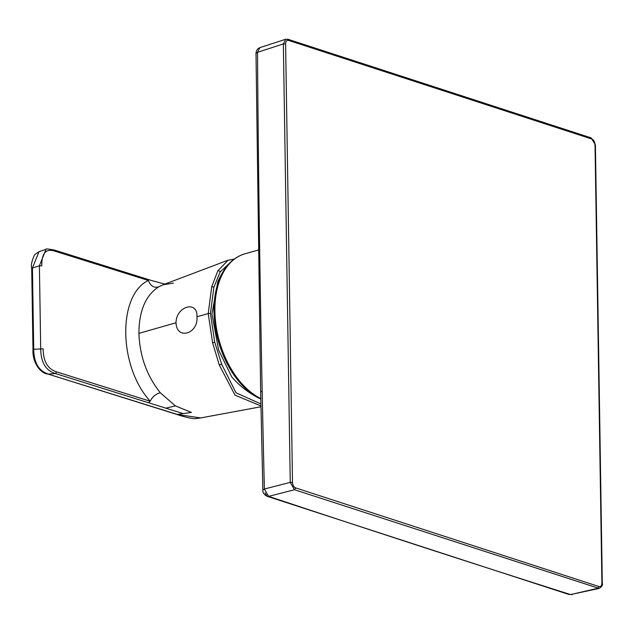 <?xml version="1.0" encoding="UTF-8"?>
<svg xmlns="http://www.w3.org/2000/svg" width="634" height="634" viewBox="0 0 634 634"><rect width="100%" height="100%" fill="white"/><g stroke="black" fill="none" stroke-linecap="round" stroke-linejoin="round"><path stroke-width="0.95" d="M224.008 270.258A89.378 89.378 0 0 0 217.787 281.781L211.954 314.044L218.611 350.047L231.767 376.937A89.378 89.378 0 0 0 259.425 398.39L259.425 398.39A76.286 47.804 -105.4 0 1 213.991 311.706A76.286 47.804 -105.4 0 1 224.008 270.258L224.008 270.258C229.453 261.794 236.434 256.31 244.946 253.806A76.754 48.089 74.6 0 0 214.902 311.262A76.754 48.089 74.6 0 0 260.796 398.564M285.728 39.253L283.358 43.928L290.245 482.379L294.493 489.733L599.146 588.431C601.975 586.505 603.029 584.802 602.3 583.32L595.413 144.869L591.142 137.879L287.963 39.268L285.728 39.253L259.861 47.645C257.499 48.58 256.207 50.482 256.001 53.343L257.515 52.321L283.358 43.928L285.609 43.936L292.496 482.379A4.715 2.956 74.6 0 0 295.682 487.903L598.868 586.505A4.715 2.956 74.6 0 0 601.912 583.011L595.025 144.568A4.715 2.956 74.6 0 0 591.839 139.044L288.652 40.441A4.715 2.956 74.6 0 0 285.609 43.936M262.167 390.948L260.653 392.034L262.864 490.114L264.378 489.012A20123.128 14153.907 107.1 0 1 262.167 390.948A20123.247 14153.987 107.1 0 1 257.515 52.321L259.869 47.645M599.146 588.431L570.584 594.581A20123.334 5669.442 0.3 0 1 268.626 496.367L264.378 489.012L290.245 482.379L292.496 482.379M265.067 492.856L267.16 496.319L268.626 496.367L294.493 489.733L295.682 487.903M196.944 316.786C198.505 333.825 176.688 340.521 176.022 322.761C176.133 306.016 197.974 300.128 196.944 316.786L208.221 313.561L211.716 286.814L217.771 270.94L228.153 260.17M260.907 403.961L235.983 392.787L221.559 363.987L214.72 342.186L210.448 313.561L213.864 287.345L220.117 271.986L232.092 260.82M200.701 417.933L176.791 414.422L48.018 374.052C40.108 373.513 32.231 361.903 32.984 349.611L31.708 268.341C30.797 265.472 31.763 260.946 34.601 254.757L39.173 251.571M260.946 405.942L235.04 395.172L219.245 364.883L212.596 342.788L208.221 313.561A1.577 0.468 179.1 0 1 210.448 313.561M32.16 268.61L39.078 251.603L45.997 249.4C45.101 248.663 47.835 248.853 54.183 249.986L152.025 280.656L164.88 284.103M146.597 279.269L148.348 280.458L54.706 251.104L53.518 250.089M173.399 283.105L163.017 284.793L158.635 286.877C153.991 288.161 150.559 286.021 148.348 280.458C117.361 295.278 118.479 366.737 150.242 401.235L56.6 371.873L55.459 373.553C45.814 370.708 40.901 362.45 40.703 348.771L39.395 265.797L41.82 265.868C41.551 253.275 45.846 248.354 54.706 251.104M165.854 408.169L175.333 405.863L160.299 392.747C155.766 393.936 152.414 396.765 150.242 401.235L148.53 402.733L183.186 413.598L177.29 414.438L48.018 374.052M45.973 249.408L39.395 265.797L32.445 268.008L33.721 349.286C33.895 362.854 38.825 371.112 48.517 374.06L55.459 373.553L148.53 402.733M219.245 364.883A1.577 0.634 -14.6 0 0 221.559 363.987M212.596 342.788L214.72 342.186M211.716 286.814A1.577 0.864 17 0 1 213.864 287.345M220.117 271.986A1.577 1.316 -157.4 0 0 217.771 270.94M288.652 40.441L287.416 39.276M591.839 139.044L590.603 137.879M595.025 144.568L594.843 145.234M601.912 583.011L601.737 583.684L601.912 583.011M598.868 586.505L597.672 588.344L570.584 594.581L572.042 594.668M176.022 322.761L138.917 333.365C139.749 356.157 146.882 375.954 160.299 392.747M175.333 405.863L191.42 412.433L183.186 413.598M162.938 284.817L227.685 260.336M158.635 286.877C145.614 295.381 139.044 310.874 138.917 333.365M33.436 349.889L33.721 349.286L43.128 348.843C43.247 361.388 47.74 369.067 56.6 371.873M244.946 253.806L258.149 250.081M259.425 398.39L260.804 399.055M260.653 392.034L256.001 53.343M262.864 490.114C262.611 492.594 264.045 494.663 267.16 496.319L569.181 594.549M200.368 417.996L260.962 406.759M200.344 418.004L195.858 418.519C194.598 419.264 185.025 417.299 176.791 414.422M234.255 259.084L227.717 260.328"/></g></svg>
